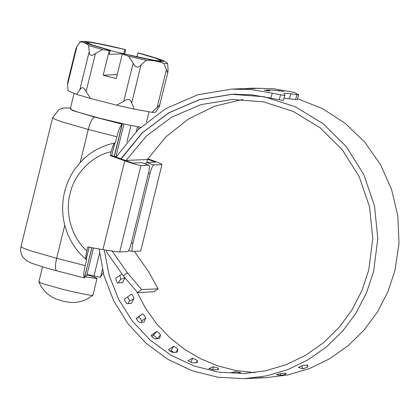 <?xml version="1.0" encoding="UTF-8"?>
<svg xmlns="http://www.w3.org/2000/svg" width="420" height="420" viewBox="0 0 420 420"><rect width="100%" height="100%" fill="white"/><g stroke="black" fill="none" stroke-linecap="round" stroke-linejoin="round"><path stroke-width="0.63" d="M140.742 127.208L129.297 125.155L100.349 118.419L78.383 112.261L72.282 110.114L70.287 108.895L74.114 93.308M84.777 276.812L97.031 278.518L92.946 295.139L92.416 295.302C89.927 295.522 74.65 292.373 60.548 288.729L43.229 283.805C39.307 282.487 38.021 281.778 39.37 281.689M96.5 278.675C97.85 278.586 96.558 277.882 92.642 276.56L86.914 274.79M92.909 295.197C87.67 299.45 81.69 301.859 74.965 302.426L70.623 302.474L62.879 301.219L55.388 298.767L51.655 296.798C45.833 293.176 41.564 288.215 38.845 281.915L42.52 266.858M93.492 248.005L86.625 275.961L84.987 275.966M155.505 112.261L158.744 107.51C159.584 106.055 159.92 105.173 159.747 104.853L157.101 107.583L166.451 69.526L163.879 63.425C158.272 61.268 152.397 60.218 146.255 60.27L141.026 64.984C137.939 68.266 135.308 67.672 133.135 63.205L128.678 56.312L122.304 53.991L122.871 53.613L150.124 59.54L158.471 60.879L161.542 60.8L155.211 58.007L137.891 52.952L136.868 57.11M166.451 69.526L167.633 72.744L167.895 72.287L159.747 104.853M155.536 112.135L154.681 112.466L151.872 112.292L157.101 107.583M165.286 61.567L167.538 63.273L166.682 63.593L163.879 63.425M167.895 72.287L168.095 69.458L167.543 63.284M80.131 41.937L76.918 46.562L75.852 48.857L67.767 81.779L67.573 84.614L68.124 90.809L76.634 94.358L90.547 98.48L86.09 91.586C83.984 87.113 81.905 86.499 79.842 89.738L89.192 51.686L88.636 45.491C86.074 43.197 83.239 42.016 80.131 41.937L80.414 41.68C81.112 41.365 82.808 41.286 85.507 41.438L91.786 42.305C100.753 43.859 111.946 46.289 125.375 49.591M76.634 94.358L79.842 89.738M123.785 101.262C127.769 98.348 130.399 98.942 131.675 103.037L134.248 109.142L116.676 105.184L123.785 101.262L133.135 63.205M117.238 74.603L103.205 75.222L109.242 50.642L102.548 49.613L88.636 45.491M89.192 51.686C89.439 55.823 91.523 56.443 95.44 53.534L102.548 49.613M109.242 50.642L110.271 50.243L109.252 54.395L122.472 53.818M109.814 50.264C89.528 44.725 81.533 41.837 85.838 41.606C92.389 42.126 105.541 44.782 125.286 49.581L98.039 43.654L89.686 42.31L86.62 42.394L92.946 45.187L110.271 50.243M146.255 60.27L128.678 56.312M138.742 53.267L137.891 52.952M123.165 53.597L110.192 50.557M123.811 53.76L124.829 49.602M103.205 75.222L116.267 78.572L122.304 53.991M124.698 53.928L125.685 49.917M134.248 109.142L151.872 112.292M90.547 98.48L116.676 105.184M119.711 251.958C116.975 251.853 111.373 251.081 102.9 249.648L124.719 160.813C132.846 163.663 138.254 165.228 140.941 165.512L148.838 165.165L141.645 162.655L148.838 165.165C149.714 165.622 149.583 168.378 148.433 173.434L131.297 243.196C129.959 248.262 128.73 251.066 127.607 251.612L119.711 251.958L140.941 165.512M140.705 250.987L161.947 164.504M145.309 163.91L146.58 162.44L153.773 164.95L161.705 164.598C162.356 164.167 158.56 162.524 150.302 159.668L147.84 158.839M118.351 122.782L122.089 124.283C120.414 125.669 118.666 129.833 116.855 136.773L115.322 143.005L114.76 143.036C113.615 143.866 112.413 146.764 111.148 151.725C92.201 155.552 74.282 173.833 70.093 193.599C64.654 213.035 71.946 238.019 86.803 250.84C85.627 255.791 85.423 258.641 86.179 259.397L86.74 259.376L85.208 265.613C83.617 272.543 83.333 276.644 84.357 277.909L91.922 247.732M74.366 169.88L75.658 168.053C70.466 175.182 66.791 183.073 64.638 191.72C63.137 197.841 62.48 204.052 62.669 210.352C62.885 216.909 64.003 223.288 66.029 229.488C69.993 241.395 76.666 251.339 86.042 259.329L89.239 246.934M114.823 143.031L111.699 155.5L132.605 163.054L141.645 162.655M75.658 168.053L80.157 162.55L85.27 157.531M131.381 242.865L132.941 243.128C131.796 248.178 131.66 250.934 132.536 251.396L140.469 251.045M128.536 250.73L132.536 251.396M153.773 164.95C152.649 165.496 151.415 168.299 150.077 173.36L148.575 172.835M132.941 243.128L150.077 173.36M146.58 162.44L155.662 162.041L147.53 159.306M89.166 247.249L86.179 259.397M82.95 159.668C92.038 150.969 102.643 145.425 114.776 143.036L111.699 155.5L110.203 155.568L111.148 151.725M86.803 250.84L87.743 247.002L102.9 249.648M124.719 160.813L110.203 155.568M138.663 129.166L138.852 126.924M116.855 136.773L88.289 129.444C90.332 121.863 92.453 117.742 94.652 117.08L122.267 124.168L114.34 156.455M87.003 274.428L100.117 277.258L100.522 277.195L103.189 272.8M56.737 270.842L44.951 267.577L31.789 263.314L26.098 260.389L22.811 256.946C20.764 253.706 20.16 250.268 21 246.624L23.352 248.147L30.623 250.787L56.642 258.284L85.208 265.613M56.879 270.858C55.046 270.06 54.968 265.87 56.642 258.284L64.775 225.178M91.775 247.706L84.499 277.945M70.492 108.061L63.835 107.903L58.979 109.51L52.647 117.784L54.999 119.306L62.27 121.947L88.289 129.444L80.157 162.55M307.424 365.122L302.993 365.316L298.384 367.395L303.014 368.876L307.75 366.986L307.666 365.164M306.947 365.143L307.802 366.996M301.66 365.773L303.014 368.876M285.721 373.238L281.295 373.433L276.407 374.708L280.791 375.385L285.773 374.294L285.968 373.286M285.511 373.244L285.826 374.304M280.35 373.622L280.791 375.385M262.999 377.591L253.538 378.221L263.235 377.596M240.272 372.934L235.846 373.128L230.811 372.713L235.116 371.705L240.182 372.304L240.513 372.897M240.23 372.298L240.135 372.939M235.116 371.705L235.006 373.112M119.726 275.546L120.141 276.654C120.619 278.281 120.734 279.195 120.482 279.389L125.255 277.73L122.367 282.529L117.527 283.006L116.188 280.602L115.883 278.14L122.005 274.008M121.501 282.833L122.367 282.529L121.952 282.812M120.482 279.389L118.33 282.97M131.518 294.147C131.759 293.995 132.274 294.661 133.067 296.147C133.802 297.67 134.059 298.526 133.833 298.709L131.297 303.45L126.866 303.644L125.15 301.413L124.462 299.119L131.555 294.1M133.87 298.699L129.397 301.151L128.221 303.587M127.591 296.914L128.625 298.594C129.365 300.116 129.623 300.967 129.397 301.151M136.285 318.707L142.663 313.834L144.532 315.646L145.693 317.961L144.191 322.004L139.424 322.434L137.361 320.439L136.322 318.376L142.684 313.803M145.735 317.951L141.708 321.121L141.251 322.355M138.679 316.995L140.548 318.806L141.708 321.121M151.704 336.378L153.426 335.176L156.844 331.385L158.991 332.96L160.503 334.966L159.584 338.462L154.849 338.861L152.481 337.16L151.132 335.375L156.859 331.359M153.426 335.176L155.578 336.745L157.085 338.762L160.55 334.945M170.132 351.131L170.914 350.627L173.67 346.311L176.053 347.603L177.859 349.251L177.429 352.107L172.72 352.475L170.1 351.11L168.488 349.661L173.675 346.3M177.907 349.23L175.886 352.333M170.914 350.627L173.99 352.417M196.975 362.702L192.544 362.896L187.918 360.832L192.68 358.213L197.284 360.423L197.201 362.639M197.337 360.402L196.297 362.728M192.68 358.213L190.89 362.392M218.211 369.647L213.78 369.847L208.882 368.587L213.355 366.755L218.253 368.177L218.447 369.595M218.3 368.161L217.886 369.663M213.355 366.755L212.636 369.679M137.519 292.53L123.312 275.877L127.423 272.895L141.624 289.543L137.519 292.53L153.956 291.806L158.062 288.824L148.79 271.955L134.337 251.317M106.838 250.309L106.575 251.974L123.312 275.877M99.067 248.981L103.961 275.63L113.715 300.856L127.99 323.752L146.26 343.481L167.864 359.331L192.019 370.724L217.849 377.244L244.419 378.661L266.569 375.869L287.989 369.516L308.144 359.762L326.508 346.862L342.615 331.139L356.05 313L366.476 292.903L373.627 271.367L377.816 238.618L374.477 205.753L363.794 174.547L346.337 146.674L323.054 123.648L295.197 106.706L264.259 96.758L231.919 94.337L199.348 99.75L168.94 112.802L142.406 132.767L121.16 158.917M244.419 378.661L265.786 377.722L287.936 374.929L309.362 368.576L329.516 358.822L347.876 345.923L363.983 330.199L377.423 312.06L387.849 291.963L394.994 270.428L399 243.369L397.845 216.017L391.566 189.389L380.405 164.467L364.77 142.18L345.24 123.349L322.534 108.67L297.502 98.689M136.82 291.711L145.672 308.516L156.723 323.909L169.759 337.596L184.527 349.319L200.75 358.838L218.101 365.983L236.255 370.603L254.856 372.619M242.849 99.44L214.73 106.155L188.674 118.839L165.879 136.894L147.404 159.5L126.032 160.44L146.449 135.959L171.906 117.007L201.007 104.617L232.145 99.477L263.303 101.803L293.108 111.384L319.956 127.701L342.394 149.882L359.226 176.72L369.532 206.782L372.766 238.445L368.755 270.002L361.877 290.776L351.834 310.165L338.882 327.668L323.353 342.836L305.65 355.288L286.214 364.697L265.555 370.829L244.193 373.522L218.747 372.183L194.003 365.983L170.835 355.147L150.082 340.064L132.484 321.269L118.671 299.434L109.137 275.352L104.223 249.879M146.947 162.424L147.404 159.5M158.062 288.824L141.624 289.543M127.423 272.895L111.888 250.714M255.108 88.547L245.511 88.715M260.222 88.442L255.129 88.305M278.812 91.397L279.001 90.62L269.724 90.017L264.39 90.174L269.388 90.988M284.009 91.597L279.001 90.62M297.024 94.689L298.741 94.715L297.213 99.614L295.491 99.593L297.024 94.689L290.866 93.77C285.679 93.061 283.421 93.161 284.088 94.064L283.978 93.713M295.491 99.593L284.041 98.212M283.39 100.123C283.589 100.495 282.161 100.359 279.095 99.703L280.623 94.799C283.689 95.461 285.117 95.603 284.918 95.225L283.416 100.217M298.741 94.715L293.68 92.253L273.509 88.751L253.06 88.174L231.693 89.114L197.558 94.831L165.743 108.638L138.065 129.749L116.056 157.075M279.095 99.703L270.774 98.107L272.307 93.193L252.142 89.691L231.693 89.114M280.623 94.799L272.307 93.193M284.088 94.064L284.918 95.225M270.774 98.107L251.475 94.789L231.919 94.253L199.222 99.698L168.719 112.833L142.123 132.919L120.923 158.834M138.348 52.931C156.476 57.855 164.85 60.727 163.469 61.546C161.28 62.155 142.611 58.506 122.871 53.613M131.675 103.037L141.026 64.984M67.573 84.614L76.918 46.562M86.09 91.586L95.44 53.534M70.455 108.197L72.067 110.36L94.652 117.08M137.487 126.704L136.311 131.481M102.391 269.582L100.522 277.195M130.946 125.486L126.914 141.897M99.53 253.402L93.965 276.05M122.089 124.283L114.203 156.403M268.706 90.92L268.931 89.995M269.483 90.993L269.724 90.017M290.866 93.77L289.338 98.674M149.021 111.783L146.465 122.183M123.942 124.026L115.847 156.996M80.157 41.811L78.918 43.433M138.442 52.941L150.554 56.333L162.813 60.401L165.491 61.682M140.71 250.992L161.952 164.509M56.7 270.832L84.452 277.951M21 246.624L52.647 117.784M231.919 94.337L236.765 94.127"/></g></svg>

